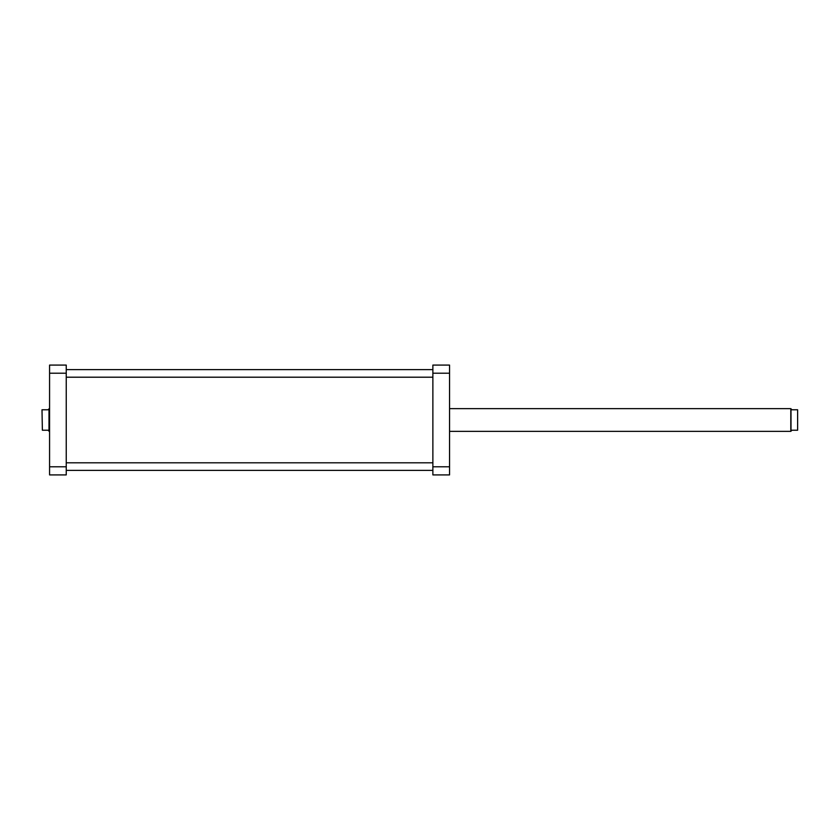 <?xml version="1.0" encoding="UTF-8"?>
<svg xmlns="http://www.w3.org/2000/svg" width="840" height="840" viewBox="0 0 840 840"><rect width="100%" height="100%" fill="white"/><g stroke="black" fill="none" stroke-linecap="round" stroke-linejoin="round"><path stroke-width="1.26" d="M66.245 466.798L66.245 474.915L49.571 474.915L49.571 365.085L66.245 365.085L66.245 466.798L49.571 466.798M49.571 373.202L66.245 373.202M449.547 431.361L790.808 431.361L790.808 408.639L791.942 409.773L797.622 409.773L797.622 430.227L797.622 409.773M797.622 430.227L791.942 430.227L790.997 431.172L790.997 408.828M42.378 430.227L42 409.773L42.378 430.227L48.059 430.227L49.193 431.361L49.571 408.639M49.004 431.172L49.004 408.828L48.059 409.773L42.378 409.773M449.547 365.085L449.547 474.915L432.873 474.915L432.873 365.085L449.547 365.085M432.873 466.798L449.547 466.798M449.547 373.202L432.873 373.202M449.547 408.639L790.808 408.639M432.873 377.202L66.245 377.202M432.873 369.621L66.245 369.621M432.873 470.379L66.245 470.379M432.873 462.798L66.245 462.798"/></g></svg>
